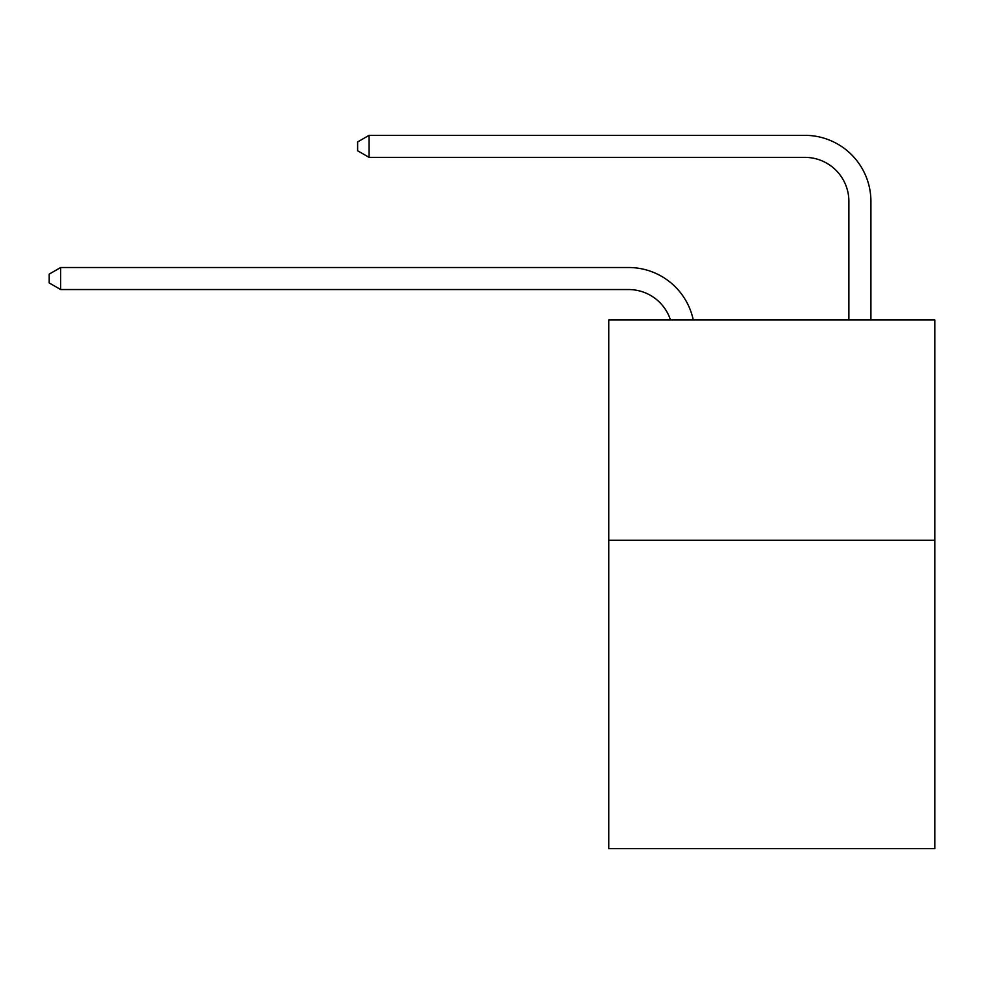 <?xml version="1.0" encoding="UTF-8"?>
<svg xmlns="http://www.w3.org/2000/svg" width="984" height="984" viewBox="0 0 984 984"><rect width="100%" height="100%" fill="white"/><g stroke="black" fill="none" stroke-linecap="round" stroke-linejoin="round"><path stroke-width="1.48" d="M934.8 540.241L934.8 848.663L608.764 848.663L608.764 319.948L934.8 319.948L934.8 540.241L608.764 540.241M848.885 319.948L848.885 201.425A44.059 44.059 18.8 0 0 804.826 157.366L369.074 157.366L357.623 150.761L357.623 141.942L369.074 135.337L804.826 135.337A66.088 66.088 -161.2 0 1 870.914 201.425L870.914 319.948M848.885 201.425A44.059 44.059 18.8 0 0 804.826 157.366A44.059 44.059 18.8 0 1 848.885 201.425A44.059 44.059 18.8 0 0 804.826 157.366A44.059 44.059 18.8 0 1 848.885 201.425A44.059 44.059 18.8 0 0 804.826 157.366A44.059 44.059 18.8 0 1 848.885 201.425A44.059 44.059 18.8 0 0 804.826 157.366A44.059 44.059 18.8 0 1 848.885 201.425A44.059 44.059 18.8 0 0 804.826 157.366A44.059 44.059 18.8 0 1 848.885 201.425A44.059 44.059 18.8 0 0 804.826 157.366A44.059 44.059 18.8 0 1 848.885 201.425A44.059 44.059 18.8 0 0 804.826 157.366A44.059 44.059 18.8 0 1 848.885 201.425A44.059 44.059 18.8 0 0 804.826 157.366A44.059 44.059 18.8 0 1 848.885 201.425A44.059 44.059 18.8 0 0 804.826 157.366A44.059 44.059 18.8 0 1 848.885 201.425M670.473 319.948A44.059 44.059 -46.2 0 0 628.579 289.542L60.651 289.542L49.2 282.937L49.2 274.13L60.651 267.513L628.579 267.513A66.088 66.088 133.8 0 1 693.253 319.948M60.651 267.513L60.651 289.542M369.074 135.337L369.074 157.366"/></g></svg>
